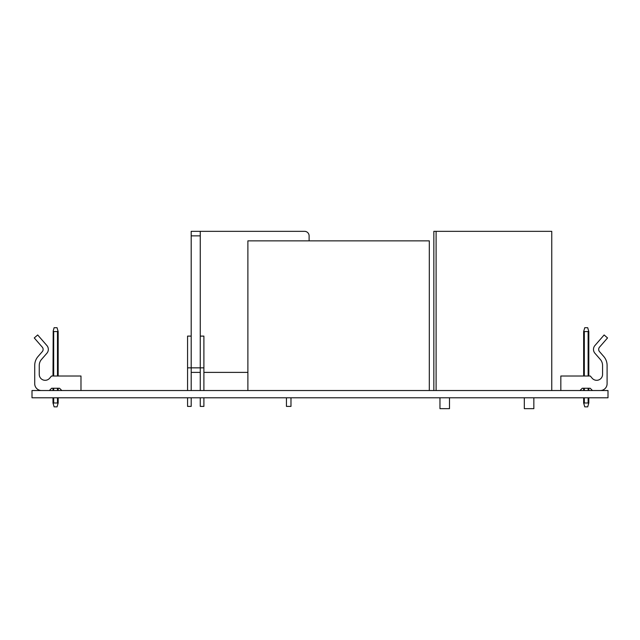 <?xml version="1.0" encoding="UTF-8"?>
<svg xmlns="http://www.w3.org/2000/svg" width="640" height="640" viewBox="0 0 640 640"><rect width="100%" height="100%" fill="white"/><g stroke="black" fill="none" stroke-linecap="round" stroke-linejoin="round"><path stroke-width="0.96" d="M32 397.784L608 397.784L608 390.528L32 390.528L32 397.784M49.352 390.528L51.616 388.256L59.552 388.256L61.824 390.528M41.528 390.528A6.8 6.8 0 0 1 34.72 383.72L34.72 365.424A13.608 13.608 0 0 1 38.064 356.488L42.288 351.632A3.4 3.4 0 0 0 42.288 347.16L34.264 337.944L37.688 334.968L46.88 345.528A5.896 5.896 0 0 1 46.88 353.264L41.488 359.464A9.072 9.072 0 0 0 39.256 365.424L39.256 374.408A5.896 5.896 0 0 0 49.672 378.2L51.504 376.016L80.984 376.016L80.984 390.528M58.168 376.016L58.168 331.568L57.056 327.712L54.112 327.712L53.2 330.872L53.68 331.568L57.488 331.568L57.968 330.872M58.168 388.256L58.168 390.528M58.168 397.784L58.168 403L57.056 406.856L54.112 406.856L53 403L53 397.784M57.968 403.688L57.488 403L53.68 403L53.2 403.688M53 390.528L53 388.256M53 376.016L53.2 330.872M191.192 390.528L191.192 367.848L200.264 367.848L200.264 390.528M200.264 336.104L203.896 336.104L203.896 367.848L200.264 367.848L200.264 231.336L304.576 231.336A4.536 4.536 0 0 1 309.112 235.864L309.112 240.856M187.568 390.528L187.568 367.848L191.192 367.848L191.192 231.336L200.264 231.336M191.192 372.384L200.264 372.384M247.888 372.384L203.896 372.384M187.568 397.784L187.568 406.4L191.192 406.4L191.192 397.784M191.192 336.104L187.568 336.104L187.568 367.848M286.44 397.784L286.44 406.4L290.976 406.4L290.976 397.784M200.264 397.784L200.264 406.4L203.896 406.4L203.896 397.784M203.896 367.848L203.896 390.528M433.84 390.528L433.84 231.336L551.76 231.336L551.76 390.528M439.96 397.784L439.96 408.664L449.488 408.664L449.488 397.784M524.32 397.784L524.32 408.664L533.848 408.664L533.848 397.784M247.888 390.528L247.888 240.856L429.304 240.856L429.304 390.528M592.464 390.528L590.2 388.256L582.264 388.256L579.992 390.528M600.288 390.528A6.8 6.8 0 0 0 607.096 383.72L607.096 365.424A13.608 13.608 0 0 0 603.752 356.488L599.52 351.632A3.4 3.4 0 0 1 599.52 347.16L607.544 337.944L604.128 334.968L594.936 345.528A5.896 5.896 0 0 0 594.936 353.264L600.328 359.464A9.072 9.072 0 0 1 602.56 365.424L602.56 374.408A5.896 5.896 0 0 1 592.144 378.2L590.312 376.016L560.832 376.016L560.832 390.528M583.648 376.016L583.648 331.568L584.752 327.712L587.704 327.712L588.816 331.568L588.816 376.016L588.816 331.568M583.648 397.784L583.648 403L584.752 406.856L587.704 406.856L588.616 403.688L588.136 403L584.328 403L583.84 403.688M588.816 403L588.816 397.784L588.616 403.688M588.816 390.528L588.816 388.256L588.816 390.528M583.84 330.872L584.328 331.568L588.136 331.568L588.616 330.872M583.648 390.528L583.648 388.256M57.488 331.568L57.488 376.016M53.68 403L53.68 397.784M53.68 390.528L53.68 388.256M53.68 376.016L53.68 331.568M57.488 388.256L57.488 390.528M57.488 397.784L57.488 403M191.192 235.864L200.264 235.864M436.104 231.336L436.104 390.528M588.136 331.568L588.136 376.016M584.328 376.016L584.328 331.568M584.328 403L584.328 397.784M584.328 390.528L584.328 388.256M588.136 388.256L588.136 390.528M588.136 397.784L588.136 403"/></g></svg>
